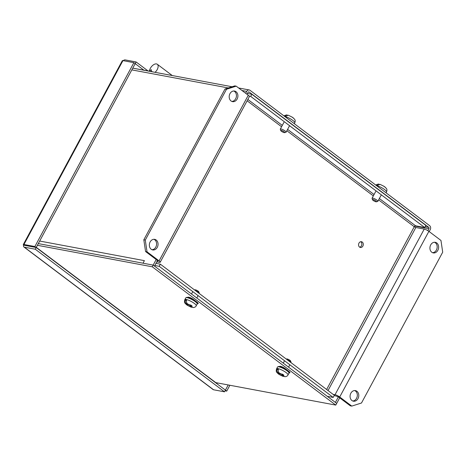 <?xml version="1.0" encoding="UTF-8"?>
<svg xmlns="http://www.w3.org/2000/svg" width="466" height="466" viewBox="0 0 466 466"><rect width="100%" height="100%" fill="white"/><g stroke="black" fill="none" stroke-linecap="round" stroke-linejoin="round"><path stroke-width="0.7" d="M279.711 366.439A3.763 0.833 28.3 0 1 279.716 366.427A3.763 0.833 28.3 0 1 281.831 366.73A3.763 0.833 28.3 0 1 285.227 368.618L288.856 371.35A3.763 0.833 28.3 0 1 289.945 372.713A3.763 0.833 28.3 0 1 289.13 372.812A3.763 0.833 28.3 0 1 289.077 372.8M187.949 297.285A3.763 0.833 28.3 0 1 187.955 297.279A3.763 0.833 28.3 0 1 190.07 297.582A3.763 0.833 28.3 0 1 193.466 299.469L197.095 302.201A3.763 0.833 28.3 0 1 198.184 303.558A3.763 0.833 28.3 0 1 197.368 303.663A3.763 0.833 28.3 0 1 197.316 303.651M338.386 396.84L335.386 402.414L336.691 403.405L153.168 265.102L38.299 243.596M144.349 260.744A2.971 2.382 -79.4 0 1 144.396 260.651L143.027 263.203L153.168 265.102L152.26 266.797L37.391 245.291M339.697 397.824L335.782 405.094L152.26 266.797M36.226 247.446L215.379 382.452A2.971 1.648 -53 0 0 215.793 382.627L335.782 405.094M155.05 72.329A5.831 3.239 -53 0 0 157.217 69.568A5.831 3.239 -53 0 0 157.304 64.273A5.831 3.239 -53 0 0 150.372 68.286A5.831 3.239 -53 0 0 149.51 70.698L151.45 69.737A3.239 1.8 -53 0 0 151.846 71.514A3.239 1.8 -53 0 0 152.3 71.706L133.229 68.24M150.372 71.35L149.51 70.698M123.228 60.662A2.971 1.648 127 0 1 125.173 59.904L136.107 61.955L147.984 70.902M23.929 246.992L213.16 389.593A2.971 1.648 -53 0 0 213.574 389.768L224.507 391.819L35.276 249.217L24.343 247.172A2.971 1.648 127 0 1 23.929 246.992A2.971 1.648 127 0 1 23.609 245.174A2.971 0.658 28.3 0 1 23.3 244.568A2.971 0.658 28.3 0 1 23.941 244.493L34.88 246.537L133.888 62.66L122.948 60.609A2.971 0.658 -151.7 0 0 122.308 60.691L23.3 244.568M23.615 245.168L36.185 247.522L23.609 245.174M136.107 61.955L135.198 63.644L133.888 62.66M34.88 246.537L36.185 247.522L135.192 63.644L143.79 70.116M224.507 391.819L225.416 390.124L36.185 247.528L35.276 249.217M229.878 385.265L226.726 391.114L225.055 390.799M226.726 391.114L225.422 390.124L228.206 384.951M359.688 247.196A2.936 2.353 100.6 0 0 361.767 244.836A2.936 2.353 100.6 0 0 360.824 241.796A2.936 2.353 100.6 0 0 360.713 241.714M362.286 242.07A2.936 2.353 -79.4 0 1 363.101 245.559A2.936 2.353 -79.4 0 1 360.387 247.475A2.936 2.353 -79.4 0 1 359.571 247.114A2.936 2.353 -79.4 0 1 358.756 243.625A2.936 2.353 -79.4 0 1 361.47 241.708A2.936 2.353 -79.4 0 1 362.286 242.07M153.949 239.291A5.388 4.322 -79.4 0 1 154.729 239.745A5.388 4.322 -79.4 0 1 156.36 245.704A5.388 4.322 -79.4 0 1 151.992 249.724M156.192 240.019A5.388 4.322 -79.4 0 1 157.683 246.421A5.388 4.322 -79.4 0 1 152.708 249.939A5.388 4.322 -79.4 0 1 151.211 249.269A5.388 4.322 -79.4 0 1 149.72 242.868A5.388 4.322 -79.4 0 1 154.695 239.349A5.388 4.322 -79.4 0 1 156.192 240.019M233.798 90.992A5.388 4.322 -79.4 0 1 234.579 91.447A5.388 4.322 -79.4 0 1 236.21 97.411A5.388 4.322 -79.4 0 1 231.841 101.431M236.041 91.72A5.388 4.322 -79.4 0 1 237.532 98.128A5.388 4.322 -79.4 0 1 232.557 101.646A5.388 4.322 -79.4 0 1 231.06 100.976A5.388 4.322 -79.4 0 1 229.563 94.569A5.388 4.322 -79.4 0 1 234.544 91.051A5.388 4.322 -79.4 0 1 236.041 91.72M354.678 390.555A5.388 4.322 -79.4 0 1 355.459 391.009A5.388 4.322 -79.4 0 1 357.09 396.968A5.388 4.322 -79.4 0 1 352.721 400.987M356.921 391.283A5.388 4.322 -79.4 0 1 358.412 397.684A5.388 4.322 -79.4 0 1 353.438 401.203A5.388 4.322 -79.4 0 1 351.941 400.533A5.388 4.322 -79.4 0 1 350.449 394.131A5.388 4.322 -79.4 0 1 355.424 390.613A5.388 4.322 -79.4 0 1 356.921 391.283M434.528 242.256A5.388 4.322 -79.4 0 1 435.308 242.71A5.388 4.322 -79.4 0 1 436.939 248.675A5.388 4.322 -79.4 0 1 432.57 252.694M436.77 242.984A5.388 4.322 -79.4 0 1 438.261 249.392A5.388 4.322 -79.4 0 1 433.287 252.91A5.388 4.322 -79.4 0 1 431.79 252.24A5.388 4.322 -79.4 0 1 430.293 245.832A5.388 4.322 -79.4 0 1 435.273 242.314A5.388 4.322 -79.4 0 1 436.77 242.984M160.182 262.259L249.374 96.613A3.728 0.827 -151.7 0 0 248.279 95.256L236.215 86.163L234.753 85.89L225.026 88.983L143.819 239.798L145.561 251.529L147.023 251.803L159.087 260.896A3.728 0.827 28.3 0 1 160.182 262.259A3.728 0.827 28.3 0 1 159.378 262.358L156.751 261.863M157.211 261.012L157.991 261.077L157.63 260.628L145.561 251.529M155.947 263.354L160.356 264.181L159.209 266.319L154.799 265.492M327.324 396.339L333.213 397.44L159.209 266.319M333.213 397.44L334.361 395.308L160.356 264.181M333.108 394.364L335.031 394.725A3.728 0.827 28.3 0 1 339.702 397.003L351.766 406.096L350.304 405.822L338.24 396.729L334.25 395.512M247.44 93.439L251.85 94.266L425.848 225.393L424.701 227.525L415.573 225.818A1.241 0.693 -53 0 0 414.268 226.75L415.823 227.507L328.035 390.543M351.766 406.096L361.494 403.003L442.7 252.188L440.958 240.45L428.889 231.357A3.728 0.827 -151.7 0 0 424.223 229.08L415.823 227.507M251.85 94.266L250.696 96.404L249.223 96.124M236.215 86.163L226.488 89.251L225.026 88.983M226.488 89.251L145.281 240.072L147.023 251.803M143.819 239.798L145.281 240.072M424.701 227.525L250.696 96.404M245.681 93.293L246.706 91.388A2.971 2.382 -79.4 0 1 249.223 89.955A2.971 2.382 -79.4 0 1 250.05 90.328L429.629 225.655A2.971 2.382 -79.4 0 1 430.229 229.691L429.203 231.59M246.986 94.278L248.011 92.379A1.002 0.804 -79.4 0 1 249.141 92.018L428.72 227.344A1.002 0.804 -79.4 0 1 428.918 228.707L427.864 230.664M157.479 260.511L154.479 266.086L153.168 265.102L156.174 259.527M144.402 260.657L39.674 241.044M192.155 307.31L187.419 305.347L186.01 304.275L187.716 304.694L186.359 303.669C185.287 302.743 184.99 301.479 185.468 299.871L186.528 300.669M190.745 305.014L190.256 305.917L193.116 307.554C194.771 307.409 195.813 306.82 196.238 305.789A6.477 1.433 28.3 0 0 194.339 303.43A6.477 1.433 28.3 0 0 188.491 300.18A6.477 1.433 28.3 0 0 184.833 299.65C183.907 303.197 184.967 302.935 186.685 304.834L186.697 304.84M185.468 299.871A6.431 1.421 -151.7 0 1 186.685 300.098C186.208 301.706 186.505 302.97 187.577 303.902L188.881 304.88L190.745 305.009L192.155 306.075L190.256 305.917M190.617 306.878L187.419 305.347L188.019 304.234M199.238 293.481L199.291 293.376A3.279 0.722 -151.7 0 0 199.297 293.19A3.279 0.722 -151.7 0 0 198.33 292.182A3.279 0.722 -151.7 0 0 195.277 290.499M199.297 293.19L198.86 291.867A2.243 0.495 -151.7 0 0 198.201 291.18A2.243 0.495 -151.7 0 0 195.009 289.794L194.52 289.928M189.097 305.731L189.499 304.98M187.979 304.205L187.716 304.694M283.916 376.458L279.186 374.495L277.771 373.429L279.478 373.843L278.12 372.823C277.049 371.891 276.752 370.627 277.229 369.02L278.289 369.818M277.229 369.02A6.431 1.421 -151.7 0 1 278.447 369.253C277.969 370.854 278.266 372.118 279.338 373.05L280.643 374.029L282.507 374.157L282.017 375.066L284.877 376.703C286.532 376.557 287.574 375.969 288 374.938A6.477 1.433 28.3 0 0 286.101 372.579A6.477 1.433 28.3 0 0 280.252 369.328A6.477 1.433 28.3 0 0 276.594 368.798C275.668 372.346 276.728 372.084 278.447 373.982L278.458 373.994M282.507 374.157L283.916 375.229L282.017 375.066M282.379 376.027L279.186 374.495L279.781 373.382M291 362.63L291.052 362.525A3.279 0.722 -151.7 0 0 291.058 362.338A3.279 0.722 -151.7 0 0 290.091 361.331A3.279 0.722 -151.7 0 0 287.039 359.647M291.058 362.338L290.621 361.016A2.243 0.495 -151.7 0 0 289.963 360.329A2.243 0.495 -151.7 0 0 286.771 358.942L286.281 359.076M280.858 374.88L281.26 374.128M279.746 373.353L279.478 373.843M293.796 118.358L291.937 117.042M292.374 117.222L288.303 115.213L285.699 116.215A6.431 1.421 28.3 0 0 284.481 115.987L286.485 114.892L287.446 115.131M280.742 130.573L280.305 129.251A3.279 0.722 28.3 0 1 280.311 129.07A3.279 0.722 28.3 0 1 282.163 129.338A3.279 0.722 28.3 0 1 285.128 130.987A3.279 0.722 28.3 0 1 286.089 132.181A3.279 0.722 28.3 0 1 285.932 132.286L284.592 132.647A2.243 0.495 28.3 0 1 281.4 131.266A2.243 0.495 28.3 0 1 280.742 130.573A2.243 0.495 28.3 0 1 281.802 130.556A2.243 0.495 28.3 0 1 284.039 131.761A2.243 0.495 28.3 0 1 284.592 132.647M284.755 116.483A6.477 1.433 -151.7 0 1 292.869 120.438A6.477 1.433 -151.7 0 1 294.768 122.797C295.898 119.622 294.384 119.337 293.271 117.892L292.945 117.636M385.557 187.507L383.704 186.196M384.135 186.371L380.064 184.361L377.46 185.363A6.431 1.421 28.3 0 0 376.243 185.136L378.246 184.041L379.208 184.28M372.503 199.728L372.066 198.405A3.279 0.722 28.3 0 1 372.072 198.219A3.279 0.722 28.3 0 1 373.924 198.487A3.279 0.722 28.3 0 1 376.889 200.135A3.279 0.722 28.3 0 1 377.85 201.329A3.279 0.722 28.3 0 1 377.699 201.434L376.353 201.801A2.243 0.495 28.3 0 1 373.161 200.415A2.243 0.495 28.3 0 1 372.503 199.728A2.243 0.495 28.3 0 1 373.563 199.704A2.243 0.495 28.3 0 1 375.8 200.91A2.243 0.495 28.3 0 1 376.353 201.801M376.516 185.631A6.477 1.433 -151.7 0 1 384.631 189.586A6.477 1.433 -151.7 0 1 386.53 191.945C387.66 188.771 386.145 188.485 385.033 187.041L384.706 186.784M156.052 72.515L171.5 75.405M36.278 247.353L215.793 382.627M23.941 244.493L122.948 60.609M213.574 389.768L24.343 247.172M216.859 383.675L217.273 382.906M378.625 199.891L414.268 226.75L326.637 389.489M247.12 100.79L281.563 126.746M286.864 130.742L373.324 195.895M159.087 260.896L248.279 95.256M428.889 231.357L339.702 397.003M424.223 229.08L335.031 394.725M415.573 225.818L379.359 198.528M374.058 194.532L287.598 129.379M282.291 125.383L247.854 99.433M131.831 69.888L228.288 87.946M241.982 90.509L246.706 91.388M248.559 91.907L249.141 92.018M428.72 227.344L425.161 226.674M414.839 226.068L428.918 228.707M195.295 301.653A6.477 1.433 28.3 0 1 197.194 304.013C197.939 303.756 197.31 302.708 195.306 300.867C190.332 297.593 187.157 296.592 185.788 297.867A6.477 1.433 28.3 0 1 189.446 298.397A6.477 1.433 28.3 0 1 195.295 301.653M191.52 306.121L191.835 307.106M186.511 304.502L186.359 303.669M187.577 303.902L190.035 305.067M287.056 370.802A6.477 1.433 28.3 0 1 288.955 373.161C289.701 372.905 289.071 371.856 287.073 370.016C282.093 366.742 278.918 365.74 277.55 367.022A6.477 1.433 28.3 0 1 281.208 367.546A6.477 1.433 28.3 0 1 287.056 370.802M283.281 375.27L283.596 376.254M278.272 373.65L278.12 372.823M279.338 373.05L281.796 374.215M172.269 75.55L157.304 64.273M132.763 68.153L232.056 86.746M238.621 87.975L249.223 89.955M191.299 307.234L187.489 305.393M191.509 293.994L192.784 291.623M184.833 299.65L185.788 297.867M196.809 297.99L198.085 295.613M196.238 305.789L197.194 304.013M283.06 376.382L279.25 374.542M283.27 363.142L284.545 360.771M276.594 368.798L277.55 367.022M288.57 367.138L289.846 364.767M288 374.938L288.955 373.161M283.951 115.871L286.485 114.892M289.578 125.698L286.089 132.181M294.768 122.797L294.296 123.671M283.922 122.354L280.311 129.07M375.713 185.025L378.246 184.041M381.339 194.846L377.85 201.329M386.53 191.945L386.058 192.819M375.683 191.503L372.072 198.219"/></g></svg>
